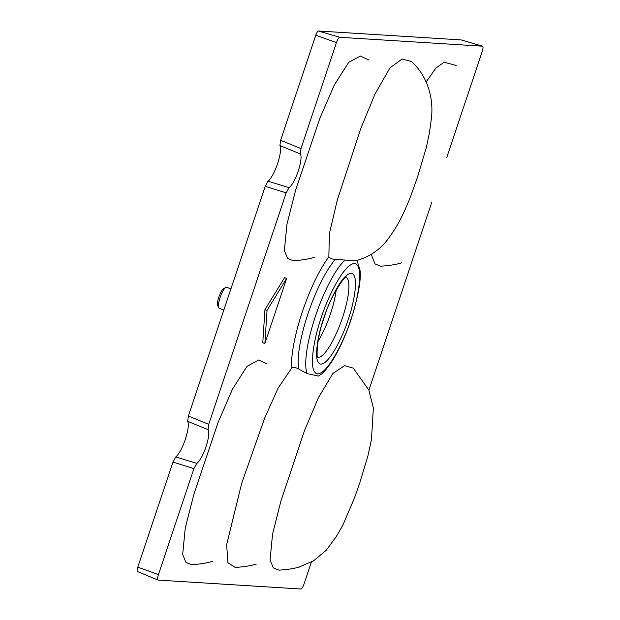 <?xml version="1.0" encoding="UTF-8"?>
<svg xmlns="http://www.w3.org/2000/svg" width="620" height="620" viewBox="0 0 620 620"><rect width="100%" height="100%" fill="white"/><g stroke="black" fill="none" stroke-linecap="round" stroke-linejoin="round"><path stroke-width="0.93" d="M356.841 260.454C369.163 257.005 379.332 250.17 387.353 239.963C393.173 232.097 397.808 224.68 401.249 217.736C406.511 206.801 410.339 197.703 412.734 190.456L417.485 177.18L426.258 147.808L429.381 133.176L431.466 118.188C434.171 93.101 424.057 72.486 411.3 61.45L402.062 59.047L389.988 67.844L374.937 94.194L360.887 128.278L337.257 200.213L329.375 233.709L328.848 256.858C329.623 258.214 331.762 259.075 335.281 259.431L345.077 260.059C354.353 261.067 358.027 261.121 356.097 260.229M230.958 288.726L226.563 287.354A11.059 2.712 109.5 0 0 225.82 287.471A11.059 2.712 109.5 0 0 220.092 297.608A11.059 2.712 109.5 0 0 218.682 307.644A11.059 2.712 109.5 0 0 219.185 308.202L223.828 310.031M208.072 429.66A18.36 4.503 -70.5 0 1 205.987 446.757A18.36 4.503 -70.5 0 1 196.788 463.404L175.755 456.932A19.561 4.797 109.5 0 0 185.318 439.355A19.561 4.797 109.5 0 0 187.666 421.329L208.072 429.66L208.731 424.328L286.176 192.859L289.052 187.659L268.018 181.187A19.561 4.797 109.5 0 0 277.582 163.61A19.561 4.797 109.5 0 0 279.93 145.584L300.336 153.915L300.995 148.583L336.443 42.617A5.735 1.411 -70.5 0 1 339.721 37.285L482.507 46.198A5.735 1.411 -70.5 0 1 482.585 46.206A5.735 1.411 -70.5 0 1 482.143 51.716L446.687 157.681M300.336 153.915A18.36 4.503 -70.5 0 1 298.243 171.012A18.36 4.503 -70.5 0 1 289.052 187.659M336.211 289.904A40.16 9.85 -70.5 0 1 330.499 313.774A40.16 9.85 -70.5 0 1 318.052 341.209M225.82 287.471L223.603 288.618A9.176 2.255 109.5 0 0 218.852 297.034A9.176 2.255 109.5 0 0 217.682 305.358L218.682 307.644M311.356 562.139L304.156 583.66A5.735 1.411 -70.5 0 1 300.886 589L158.1 580.087A5.735 1.411 -70.5 0 1 157.984 580.057A5.735 1.411 -70.5 0 1 158.457 574.57L193.913 468.604L196.788 463.404M431.877 201.95L368.892 390.197M298.755 567.184L313.728 560.759L326.283 550.227L336.381 536.432L342.775 525.372L354.291 498.418L359.608 483.522L367.993 455.545L371.458 439.51L373.364 407.937L368.853 390.12L353.292 368.133L344.65 365.622L332.824 373.542L318.409 397.738L304.552 430.435L280.899 501.123L272.56 534.122L270.08 559.875L273.296 567.858L278.915 570.152C287.293 569.648 294.314 568.54 299.971 566.835L299.855 566.874M267.026 363.948L258.618 360.019L247.008 366.327L232.5 389.135L218.155 422.274L193.928 494.125L185.279 527.969L182.66 554.419L185.876 562.394L191.495 564.696C199.88 564.185 206.894 563.084 212.552 561.379L212.435 561.41M328.848 256.858C321.881 266.267 315.076 279.116 308.419 295.383C301.522 312.589 296.592 329.088 293.624 344.867C291.912 354.253 291.237 362.026 291.601 368.172L278.109 388.151L264.709 417.973L241.707 483.267L226.656 544.716L227.912 562.735L235.205 567.424C243.59 566.913 250.604 565.812 256.262 564.107L256.137 564.146M456.15 65.441L444.129 62.24L435.93 68.022L426.211 81.941M371.628 254.123L371.783 255.905L375.007 263.887L380.618 266.181C389.004 265.678 396.017 264.57 401.675 262.865L401.558 262.903M284.572 277.659L264.934 309.682L262.779 342.798L264.88 343.542L267.034 310.426L286.673 278.403L284.572 277.659M368.729 59.977L360.321 56.048L348.711 62.356L334.211 85.165L319.866 118.304L295.632 190.154L286.99 223.998L284.371 250.449L287.587 258.424L293.206 260.726C301.584 260.214 308.605 259.113 314.255 257.409L314.138 257.44M175.755 456.932L172.957 462.078L137.795 567.168A4.534 1.116 109.5 0 0 137.415 571.508A4.534 1.116 109.5 0 0 137.508 571.532M268.018 181.187L265.221 186.333L188.356 416.051L187.666 421.329M461.272 39.951A4.534 1.116 109.5 0 0 461.21 39.928A4.534 1.116 109.5 0 0 461.148 39.913L318.362 31A4.534 1.116 109.5 0 0 315.781 35.216L280.62 140.306L279.93 145.584M357.019 260.33L360.003 270.149C361.282 279.767 358.29 296.244 351.036 319.594C345.123 337.024 338.404 351.486 330.871 362.987C322.423 374.635 321.772 373.643 318.471 376.077L307.086 373.589L298.631 368.962C295.554 367.35 293.206 367.087 291.601 368.172M264.934 309.682L267.034 310.426M286.673 278.403L264.88 343.542M321.23 317.781C326.027 301.615 343.279 263.624 354.485 263.554C365.188 264.988 356.826 303.537 350.835 319.633C346.03 335.8 328.786 373.79 317.579 373.86C306.869 372.426 315.231 333.878 321.23 317.781M307.086 373.589A63.945 15.686 -70.5 0 1 315.456 316.161A63.945 15.686 -70.5 0 1 345.077 260.059M345.913 277.272A42.354 10.393 -70.5 0 1 342.457 317.843A42.354 10.393 -70.5 0 1 317.665 357.135M348.223 319.471C353.16 306.21 360.05 274.466 351.23 273.281C342 273.342 327.794 304.629 323.841 317.944C318.905 331.204 312.015 362.948 320.835 364.126C330.065 364.072 344.271 332.785 348.223 319.471M137.795 567.168L158.457 574.57M193.913 468.604L172.957 462.078M188.356 416.051L208.731 424.328M286.176 192.859L265.221 186.333M280.62 140.306L300.995 148.583M336.443 42.617L315.781 35.216M318.362 31L339.721 37.285M482.507 46.198L461.148 39.913M335.281 259.431A65.309 16.019 109.5 0 0 308.047 313.635A65.309 16.019 109.5 0 0 298.631 368.962M346.247 277.101C346.541 274.055 330.948 294.213 324.035 317.913C316.06 339.473 316.588 359.654 317.812 357.476M137.415 571.508L157.984 580.057M461.21 39.928L482.585 46.206M355.965 260.695L356.74 260.478"/></g></svg>
